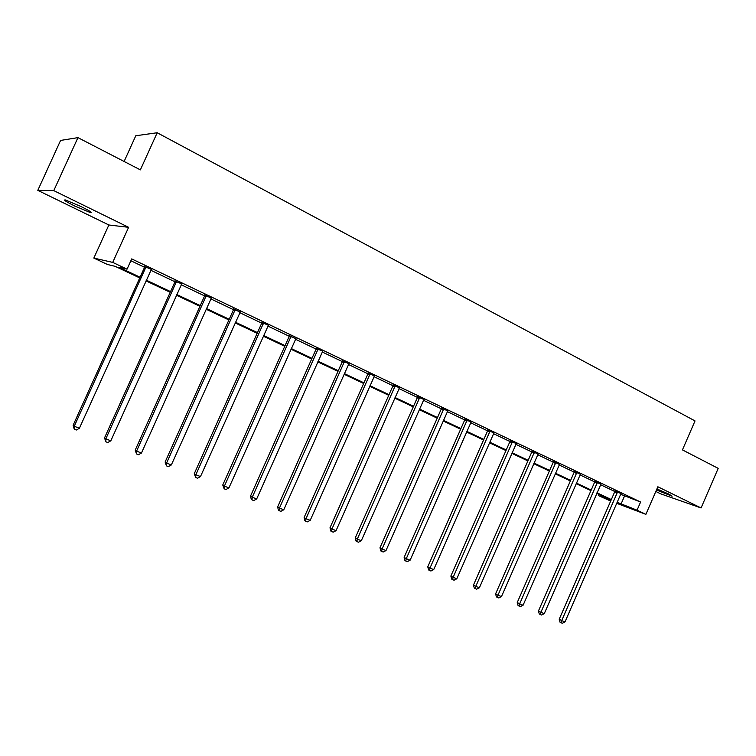 <?xml version="1.0" encoding="UTF-8"?>
<svg xmlns="http://www.w3.org/2000/svg" width="756" height="756" viewBox="0 0 756 756"><rect width="100%" height="100%" fill="white"/><g stroke="black" fill="none" stroke-linecap="round" stroke-linejoin="round"><path stroke-width="1.13" d="M74.891 206.095L90.399 212.597C92.846 212.918 89.718 210.896 81.005 206.511L65.375 199.953C62.937 199.66 66.112 201.71 74.891 206.095M656.463 489.982L672.075 496.201L669.013 494.169L656.917 488.934M139.747 277.925L115.139 266.329L107.475 264.496L93.838 258.079L112.72 262.398L127.055 269.174L118.843 267.208L140.068 277.225M108.864 224.986L128.614 227.32L53.78 190.625L77.944 137.63L60.584 140.436L37.8 190.361L108.864 224.986L93.838 258.079M124.107 161.482L135.787 135.759L157.201 132.744L695.029 420.912L682.441 449.896L718.2 468.37L701.067 507.956L657.852 486.769L645.879 514.354L616.641 503.288M655.821 491.466L660.791 493.885L701.067 507.956M610.697 501.03L598.525 495.634L610.999 500.34M599.045 494.452L598.525 495.634M53.78 190.625L37.8 190.361M620.572 494.254L640.597 502.031L131.705 258.902L127.055 269.174M130.864 260.754L144.519 267.265M150.813 270.27L174.929 281.761M181.194 284.757L204.574 295.898M210.82 298.875L233.481 309.686M239.699 312.653L261.689 323.133M267.879 326.082L289.208 336.259M295.379 339.198L316.074 349.064M322.217 351.994L342.307 361.576M348.421 364.486L367.926 373.785M374.012 376.686L392.959 385.721M399.007 388.612L417.416 397.391M423.445 400.264L441.324 408.788M447.325 411.651L464.704 419.93M470.667 422.784L487.563 430.835M493.507 433.67L509.931 441.495M515.838 444.32L531.808 451.927M537.686 454.734L553.222 462.143M559.071 464.931L574.191 472.141M580.013 474.91L594.717 481.922M600.5 484.69L614.817 491.513M621.073 493.583L614.893 490.927M600.84 484.19L594.792 481.336M580.513 474.22L574.267 471.546M559.412 464.439L553.307 461.547M538.215 454.035L531.893 451.323M516.367 443.611L510.007 440.88M494.046 432.952L487.639 430.211M471.224 422.056L464.779 419.306M447.883 410.914L441.4 408.155M424.012 399.527L417.492 396.739M399.593 387.866L393.035 385.069M374.598 375.94L368.002 373.133M349.017 363.73L342.383 360.905M322.821 351.228L316.15 348.384M295.757 338.66L289.283 335.57M268.512 325.307L261.756 322.434M240.096 312.105L233.557 308.977M211.472 298.081L204.64 295.18M181.865 283.954L174.995 281.043M151.493 269.457L144.585 266.528M128.614 227.32L112.72 262.398M640.597 502.031L637.053 510.187L645.879 514.354M77.944 137.63L140.361 169.873L157.201 132.744M611.094 500.132L596.72 493.356M590.946 490.635L576.176 483.67M570.374 480.939L555.197 473.785M549.366 471.035L533.764 463.683M527.905 460.914L511.869 453.354M505.972 450.576L489.482 442.799M483.566 440.011L466.603 432.016M460.65 429.21L443.196 420.979M437.223 418.162L419.268 409.695M413.258 406.87L394.783 398.157M388.745 395.312L369.722 386.344M363.664 383.481L344.075 374.248M337.979 371.376L317.803 361.869M311.689 358.987L290.909 349.187M284.766 346.295L263.343 336.193M257.182 333.292L235.107 322.878M228.917 319.958L206.152 309.232M199.934 306.303L176.469 295.237M170.223 292.298L146.012 280.882M617.085 502.277L637.053 510.187M146.333 280.183L170.535 291.599M176.781 294.547L200.245 305.613M206.464 308.552L229.219 319.287M235.409 322.207L257.484 332.621M263.646 335.532L285.059 345.634M291.202 348.525L311.982 358.335M318.096 361.217L338.272 370.733M344.358 373.606L363.948 382.848M370.005 385.702L389.028 394.679M395.057 397.524L413.532 406.246M419.542 409.072L437.497 417.548M443.47 420.364L460.924 428.595M466.868 431.402L483.831 439.406M489.746 442.194L506.237 449.981M512.133 452.759L528.16 460.319M534.029 463.088L549.621 470.449M555.452 473.199L570.629 480.353M576.431 483.093L591.201 490.058M596.975 492.78L611.339 499.565M624.484 496.125L621.007 504.12M617.35 492.827L614.694 491.854L559.213 619.24L561.699 620.619L617.548 491.901M564.997 621.933L562.332 623.256L561.018 622.727L561.699 620.619L564.997 621.933L620.893 493.781M614.694 491.854L614.921 490.71M561.018 622.727L560.016 622.179L559.213 619.24M597.212 483.226L594.594 482.271L538.461 610.961L540.899 612.322L597.41 482.29M544.263 613.664L541.579 615.006L540.238 614.467L540.899 612.322L544.263 613.664L601.011 484.001M594.594 482.271L594.821 481.109M540.238 614.467L539.255 613.919L538.461 610.961M576.639 473.417L574.069 472.491L517.255 602.504L519.655 603.855L576.847 472.472M523.095 605.225L520.393 606.577L519.013 606.028L519.655 603.855L523.095 605.225L580.334 474.428M574.069 472.491L574.295 471.3M519.013 606.028L518.058 605.49L517.255 602.504M555.632 463.4L553.099 462.502L495.605 593.866L497.958 595.199L555.84 462.445M501.464 596.597L498.743 597.977L497.344 597.42L497.958 595.199L501.464 596.597L559.591 464.241M553.099 462.502L553.326 461.283M497.344 597.42L496.399 596.871L495.605 593.866M534.18 453.175L531.685 452.296L473.483 585.04L475.789 586.363L534.379 452.201M479.37 587.79L476.63 589.179L475.203 588.612L475.789 586.363L479.37 587.79L538.026 454.243M531.685 452.296L531.912 451.058M475.203 588.612L474.277 588.073L473.483 585.04M512.247 442.714L509.799 441.863L450.878 576.015L453.137 577.329L512.455 441.74M456.794 578.784L454.035 580.202L452.57 579.616L453.137 577.329L456.794 578.784L516.178 443.819M509.799 441.863L510.035 440.597M452.57 579.616L451.663 579.087L450.878 576.015M489.831 432.035L487.44 431.203L427.773 566.802L429.975 568.096L490.039 431.043M433.717 569.589L430.939 571.016L429.436 570.421L429.975 568.096L433.717 569.589L493.848 433.169M487.44 431.203L487.667 429.909M429.436 570.421L428.558 569.901L427.773 566.802M466.915 421.111L464.571 420.308L404.148 557.37L406.293 558.646L467.123 420.1M410.13 560.177L407.323 561.623L405.792 561.018L406.293 558.646L410.13 560.177L471.016 422.273M464.571 420.308L464.808 418.994M405.792 561.018L404.933 560.498L404.148 557.37M443.488 409.932L441.202 409.166L379.994 547.741L382.082 548.988L443.696 408.92M385.995 550.557L383.169 552.022L381.61 551.398L382.082 548.988L385.995 550.557L447.675 411.132M441.202 409.166L441.428 407.843M381.61 551.398L380.769 550.897L379.994 547.741M419.523 398.506L417.284 397.769L355.282 537.875L357.305 539.113L419.731 397.476M361.321 540.71L358.467 542.203L356.87 541.57L357.305 539.113L361.321 540.71L423.804 399.744M417.284 397.769L417.52 396.427M356.87 541.57L356.057 541.069L355.282 537.875M395.001 386.817L392.827 386.108L330.003 527.792L331.96 529.011L395.208 385.777M336.061 530.646L333.198 532.158L331.553 531.506L331.96 529.011L336.061 530.646L399.376 388.093M392.827 386.108L393.054 384.747M331.553 531.506L330.769 531.014L330.003 527.792M369.901 374.853L367.794 374.182L304.129 517.473L306.019 518.663L370.109 373.795M310.215 520.336L307.323 521.867L305.651 521.205L306.019 518.663L310.215 520.336L374.381 376.167M367.794 374.182L368.03 372.803M305.651 521.205L304.895 520.723L304.129 517.473M344.216 362.606L342.175 361.963L277.65 506.907L279.465 508.07L344.424 361.538M283.765 509.79L280.845 511.339L279.125 510.659L279.465 508.07L283.765 509.79L348.8 363.957M342.175 361.963L342.402 360.574M279.125 510.659L278.406 510.187L277.65 506.907M317.907 350.066L315.942 349.461L250.529 496.087L252.268 497.221L318.115 348.979M256.662 498.979L253.732 500.567L251.965 499.858L252.268 497.221L256.662 498.979L322.595 351.455M315.942 349.461L316.169 348.053M251.965 499.858L251.275 499.404L250.529 496.087M290.965 337.214L289.075 336.656L222.755 485.002L224.4 486.117L291.173 336.127M228.917 487.913L225.959 489.519L224.154 488.801L224.4 486.117L228.917 487.913L295.993 338.423M289.075 336.656L289.302 335.229M224.154 488.801L222.755 485.002M263.362 324.059L261.548 323.54L194.292 473.643L195.861 474.73L263.57 322.944M200.482 476.573L197.496 478.208L195.653 477.471L195.861 474.73L200.482 476.573L268.276 325.534M261.548 323.54L261.784 322.094M195.653 477.471L194.292 473.643M235.069 310.574L233.339 310.102L165.12 462.01L166.594 463.059L235.286 309.45M171.338 464.949L168.333 466.613L166.433 465.857L166.594 463.059L171.338 464.949L240.342 311.859M233.339 310.102L233.576 308.628M166.433 465.857L165.12 462.01M206.067 296.739L204.432 296.314L135.22 450.085L136.6 451.105L206.284 295.605M141.457 453.042L138.424 454.725L136.486 453.95L136.6 451.105L141.457 453.042L211.226 298.318M204.432 296.314L204.659 294.831M136.486 453.95L135.22 450.085M176.328 282.564L174.787 282.186L104.555 437.847L105.831 438.83L176.545 281.412M110.82 440.824L107.758 442.534L105.774 441.74L105.831 438.83L110.82 440.824L181.62 284.19M174.787 282.186L175.014 280.684M105.774 441.74L104.555 437.847M145.823 268.021L144.377 267.7L73.105 425.297L74.268 426.242L146.031 266.849M79.38 428.283L76.299 430.022L74.258 429.21L74.268 426.242L79.38 428.283L151.247 269.694M144.377 267.7L144.604 266.169M74.258 429.21L73.105 425.297M617.52 492.175L614.864 491.202M597.382 482.564L594.764 481.619M576.819 472.755L574.239 471.829M555.811 462.729L553.279 461.831M534.35 452.494L531.865 451.615M512.426 442.033L509.979 441.173M490.011 431.336L487.62 430.504M467.104 420.402L464.751 419.599M443.668 409.223L441.381 408.457M419.703 397.788L417.473 397.051M395.18 386.089L393.007 385.38M370.09 374.116L367.983 373.445M344.396 361.859L342.355 361.217M318.096 349.31L316.131 348.705M291.154 336.448L289.264 335.891M263.551 323.284L261.737 322.765M235.267 309.78L233.538 309.317M206.265 295.946L204.621 295.52M176.526 281.752L174.976 281.383M146.012 267.199L144.576 266.877M90.399 212.597L90.729 211.878M235.239 309.998L233.509 309.525"/></g></svg>
